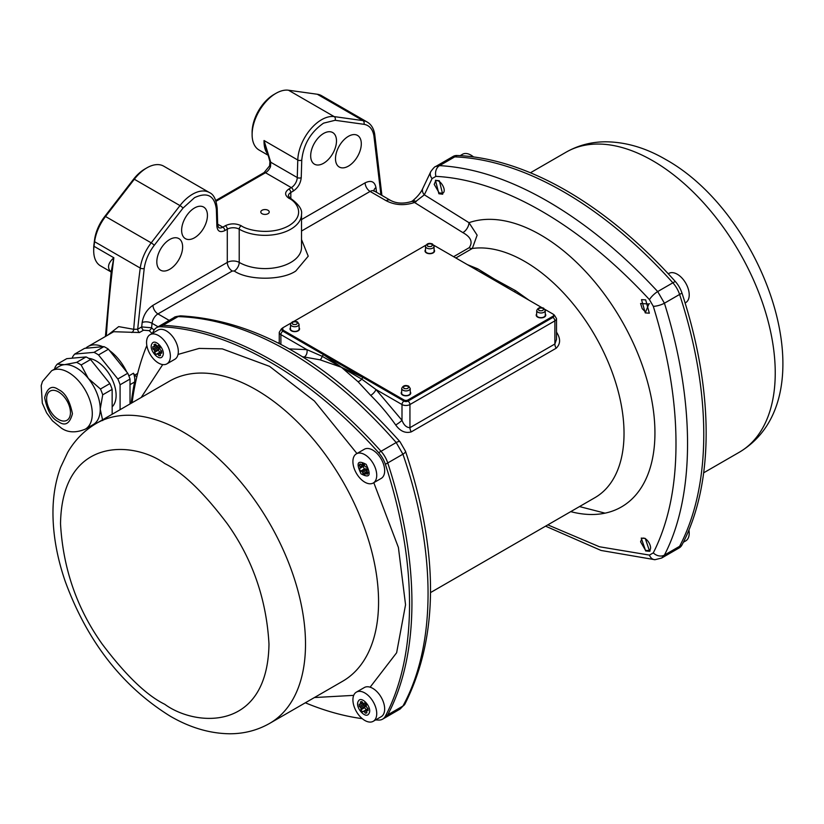 <?xml version="1.0" encoding="UTF-8"?>
<svg xmlns="http://www.w3.org/2000/svg" width="824" height="824" viewBox="0 0 824 824"><rect width="100%" height="100%" fill="white"/><g stroke="black" fill="none" stroke-linecap="round" stroke-linejoin="round"><path stroke-width="1.24" d="M380.915 194.835L373.911 135.836C372.726 129.09 369.379 125.248 363.889 124.3L335.1 120.294L323.585 123.147C310.751 132.025 303.479 144.334 301.759 160.083A2.812 1.566 -178.3 0 1 297.783 160.011L297.268 177.551A8.425 4.862 -60 0 1 291.315 187.625L265.503 172.731A8.425 4.862 120 0 0 270.519 166.654L270.725 162.235A2.812 1.102 170.4 0 1 269.942 161.638L269.603 165.84L270.519 166.654M645.254 312.893L641.525 299.637L645.666 299.885L649.343 313.182L645.254 312.893M438.893 193.753L435.453 180.322L439.305 180.744L442.694 194.207L438.893 193.753M547.806 524.867L599.419 546.755L649.446 555.098L653.298 552.873C668.439 522.91 675.999 486.582 675.989 443.868C676.051 401.432 668.491 355.577 653.298 306.312L649.446 299.648C580.446 224.942 502.537 179.776 435.917 176.367L432.075 178.592L424.339 194.814L468.99 222.686A161.669 93.339 60 0 1 590.015 276.401A161.669 93.339 60 0 1 654.936 432.919A161.669 93.339 60 0 1 570.723 511.642M645.254 538.412L649.631 551.308L645.666 550.947L641.237 538.093L645.254 538.412M649.446 555.098A8.425 6.376 91.6 0 0 654.946 559.702L661.672 558.033L664.422 555.088C695.188 495.718 695.332 401.628 664.422 303.211L657.696 291.562L672.868 282.807A364.991 210.728 -120 0 0 563.801 191.92A364.991 210.728 -120 0 0 454.735 156.869A19.652 11.351 -120 0 0 450.779 157.786A19.652 11.351 60 0 1 454.735 156.869A364.991 210.728 60 0 1 672.868 282.807A19.652 11.351 60 0 1 679.594 294.446A19.652 11.351 -120 0 0 672.868 282.807L675.247 281.427A364.991 210.728 -120 0 0 457.124 155.499A19.652 11.351 -120 0 0 453.169 156.405L435.639 166.53C435.01 166.407 433.414 168.065 430.839 171.526L422.764 188.511A8.425 6.19 22.6 0 0 422.753 188.511A8.425 6.19 22.6 0 0 424.339 194.814L414.524 202.488A8.425 3.914 -111.8 0 0 411.392 201.54L411.392 201.54C403.297 203.971 396.272 203.538 390.339 200.273L374.302 191.013A8.425 4.862 120 0 0 370.089 191.436L386.126 200.685A8.425 4.862 -60 0 1 390.339 200.273M649.446 299.648A8.425 2.266 -42.7 0 1 657.696 291.562C622.46 253.483 585.761 223.376 547.62 201.262C509.737 179.436 473.728 167.56 439.573 165.624L435.639 166.53M152.399 333.318A364.991 210.728 60 0 1 153.789 330.62A19.652 11.351 60 0 1 156.56 327.653A19.652 11.351 60 0 1 160.515 326.737A364.991 210.728 60 0 1 269.582 361.788A364.991 210.728 60 0 1 378.649 452.675L381.028 451.294A19.652 11.351 60 0 1 387.754 462.944A19.652 11.351 -120 0 0 381.028 451.294A364.991 210.728 -120 0 0 271.961 360.418A364.991 210.728 -120 0 0 162.895 325.367A19.652 11.351 -120 0 0 158.939 326.273A19.652 11.351 60 0 1 162.895 325.367A364.991 210.728 60 0 1 271.961 360.418A364.991 210.728 60 0 1 381.028 451.294L396.2 442.539A8.425 2.431 138.9 0 1 400.031 441.788L400.031 441.788C329.25 362.169 256.182 320.196 180.817 315.87L180.817 315.87C176.542 316.375 174.297 316.921 174.091 317.528L178.066 316.601C213.313 317.704 250.002 329.188 288.153 351.065C326.026 373.025 362.045 403.513 396.2 442.539L402.915 454.189C436.359 550.628 436.514 644.883 402.915 706.055L400.124 709.042L384.983 717.786A19.652 11.351 -120 0 0 387.754 714.82A19.652 11.351 60 0 1 384.983 717.786L382.604 719.156A19.652 11.351 60 0 1 378.649 720.073A364.991 210.728 60 0 1 375.61 719.929M348.398 136.331A18.252 10.537 -60 0 1 357.575 135.455A18.252 10.537 -60 0 1 360.304 150.102A18.252 10.537 -60 0 1 348.398 166.129A18.252 10.537 -60 0 1 339.334 167.066A18.252 10.537 -60 0 1 336.46 152.461A18.252 10.537 -60 0 1 348.398 136.331M323.585 133.467A18.252 10.537 -60 0 1 332.762 132.592A18.252 10.537 -60 0 1 335.492 147.238A18.252 10.537 -60 0 1 323.585 163.265A18.252 10.537 -60 0 1 314.511 164.203A18.252 10.537 -60 0 1 311.647 149.597A18.252 10.537 -60 0 1 323.585 133.467M169.723 239.485A18.252 10.537 -60 0 1 178.901 238.62A18.252 10.537 -60 0 1 181.63 253.256A18.252 10.537 -60 0 1 169.723 269.293A18.252 10.537 -60 0 1 160.649 270.231A18.252 10.537 -60 0 1 157.786 255.625A18.252 10.537 -60 0 1 169.723 239.485M194.536 207.967A18.252 10.537 -60 0 1 203.713 207.102A18.252 10.537 -60 0 1 206.443 221.738A18.252 10.537 -60 0 1 194.536 237.765A18.252 10.537 -60 0 1 185.472 238.703A18.252 10.537 -60 0 1 182.598 224.097A18.252 10.537 -60 0 1 194.536 207.967M85.686 348.253A36.503 21.074 60 0 1 87.941 346.574A36.503 21.074 60 0 1 102.876 346.708M109.51 350.54A36.503 21.074 60 0 1 126.7 371.933M128.874 375.888L133.467 373.231L134.673 375.157L137.66 373.437M152.121 333.483L149.175 330.64L143.469 330.218L139.462 332.536L113.681 331.712M373.911 135.836A2.812 1.864 -8.9 0 0 374.704 134.25C373.725 128.472 371.233 124.414 367.226 122.055L321.566 95.687A33.691 19.457 120 0 0 317.281 94.245L288.493 90.228A33.691 19.457 120 0 0 275.937 93.349L273.949 94.492A30.879 17.829 120 0 0 252.113 132.314L252.113 134.611A33.691 19.457 120 0 0 259.086 150.03L268.542 155.489M275.937 93.349A33.691 19.457 120 0 0 252.113 134.611M267.996 210.264A4.213 2.431 180 0 1 267.996 213.704A4.213 2.431 180 0 1 262.032 213.704L262.032 213.704A4.213 2.431 180 0 1 262.032 210.264A4.213 2.431 180 0 1 267.996 210.264M169.157 320.382L157.951 313.913A7.014 4.048 60 0 1 152.986 305.313L227.29 262.413L227.29 229.175L224.818 230.607C220.152 232.77 217.505 231.348 216.887 226.332L216.362 209.389C214.642 195.628 207.37 191.714 194.536 197.657L183.021 208.091L154.232 245.346A2.812 0.525 -142.3 0 0 151.204 242.853L105.534 216.496L104.597 216.691L133.385 179.436A30.879 17.829 120 0 1 144.9 168.992L146.888 167.849A33.691 19.457 120 0 0 134.322 179.241L179.982 205.598L151.204 242.853A33.691 19.457 120 0 0 140.255 268.068A2.812 1.339 7.5 0 0 144.2 268.459L137.69 329.229A2.812 1.617 -120 0 0 139.462 332.536M216.362 209.389A2.812 1.679 -1.8 0 0 217.186 208.153C216.218 199.511 213.622 194.31 209.399 192.548L163.739 166.18A33.691 19.457 120 0 0 146.888 167.849L144.9 168.992M289.327 348.923L306.889 349.633L322.225 356.318L361.736 379.122L376.002 389.536A5.614 1.967 -45.4 0 1 370.707 395.386L358.059 381.749L341.445 367.288L320.072 359.82L304.252 357.008A140.379 81.051 -120 0 0 302.49 356.741M467.424 264.648L477.704 268.809L494.318 279.037L515.69 290.738L529.029 300.224M556.509 332.144C560.701 338.571 560.608 343.927 556.2 348.212L411.279 431.879C405.377 433.517 400.176 431.22 395.705 424.988A140.379 81.051 -120 0 0 370.707 395.386M358.059 381.749A5.614 3.09 -42.1 0 0 361.736 379.122A2.812 1.617 -60 0 1 363.188 377.547L341.445 367.288L323.678 354.742L282.879 331.186L403.987 401.103L407.952 401.103A2.812 1.617 180 0 1 403.987 401.103A2.812 1.617 120 0 0 401.999 404.543L376.002 389.536L401.999 420.322A5.614 0.721 -35.3 0 1 395.705 424.988M553.666 314.871A2.812 1.617 -60 0 1 554.284 315.005L556.509 318.579L556.509 339.406L554.871 344.01L409.94 427.677L409.94 404.543A5.614 3.244 180 0 1 401.999 404.543L401.999 420.322C403.832 425.102 406.479 427.553 409.94 427.677A5.614 3.244 -120 0 0 411.279 431.879M508.315 288.256L494.318 279.037L479.022 271.353M430.571 592.559L594.949 497.655A140.379 81.051 -120 0 0 602.509 349.695A140.379 81.051 -120 0 0 472.317 248.477L477.127 235.17L468.99 222.686A8.425 5.016 121.7 0 1 462.851 232.605C470.957 237.106 473.069 242.132 469.175 247.705L453.622 256.686M280.891 344.339L280.891 334.626L306.889 349.633A5.614 4.141 -80.5 0 1 304.252 357.008M323.678 354.742A2.812 1.617 120 0 0 322.225 356.318A5.614 3.183 101.9 0 1 320.072 359.82M486.129 275.453L494.318 279.037L500.518 283.765M154.232 245.346C148.742 252.628 145.395 260.332 144.2 268.459M149.175 330.64A2.812 1.277 131 0 0 151.575 327.798L154.067 330.136M422.753 188.511C420.879 192.672 417.459 196.802 412.515 200.912L412.515 200.912A8.425 3.265 53.3 0 1 416.151 201.705M653.298 552.873A8.425 6.54 27.1 0 0 664.422 555.088L679.594 546.322A364.991 210.728 -120 0 0 679.594 294.446A364.991 210.728 60 0 1 679.594 546.322A19.652 11.351 60 0 1 676.823 549.289A19.652 11.351 -120 0 0 679.594 546.322L681.973 544.952A364.991 210.728 -120 0 0 681.973 293.076A19.652 11.351 -120 0 0 675.247 281.427M400.031 441.788L405.49 451.243A8.425 2.431 161.1 0 1 402.915 454.189L387.754 462.944A364.991 210.728 60 0 1 387.754 714.82A364.991 210.728 -120 0 0 387.754 462.944L385.364 464.314A364.991 210.728 60 0 1 385.364 716.19A19.652 11.351 60 0 1 382.604 719.156M301.512 239.557L308.228 256.202L295.785 271.014C281.942 280.593 248.086 280.593 234.243 271.014L232.255 271.014L157.951 313.913A8.425 4.862 120 0 0 152.049 323.296A842.293 486.304 120 0 0 151.575 327.798L141.697 326.922A2.812 1.617 -120 0 0 143.469 330.218M107.831 335.09L118.677 326.613L133.704 329.301L137.69 329.229L141.697 326.922L142.161 322.514C143.428 315.056 147.043 309.319 152.986 305.313M136.794 376.959A2.812 1.617 60 0 1 136.516 376.733L134.673 375.157M335.1 120.294A2.812 2.235 -82.1 0 0 334.163 116.596A33.691 19.457 120 0 0 321.597 119.707A33.691 19.457 120 0 0 297.783 160.011L264.041 140.523L270.725 162.235L297.268 177.551A2.812 1.566 -178.3 0 0 301.234 177.634C300.616 183.361 297.969 187.831 293.293 191.065L290.821 192.497L290.821 198.43M133.385 179.436L134.322 179.241L105.534 216.496A33.691 19.457 120 0 0 94.595 241.7A1085.435 626.683 120 0 0 93.998 246.294A33.104 19.107 120 0 0 93.699 250.733A33.104 19.107 120 0 0 100.559 265.884L111.147 272.002M268.346 154.799A33.691 19.457 -60 0 1 264.041 140.523L269.942 161.638M104.597 216.691A30.879 17.829 120 0 0 94.564 239.805A1082.623 625.056 120 0 0 93.977 244.378A30.292 17.489 120 0 0 93.699 248.446L93.699 250.733M94.564 239.805L94.595 241.7L140.255 268.068A1085.435 626.683 120 0 0 133.704 329.301A2.812 1.669 -62 0 1 131.809 332.546M111.158 271.992L111.013 271.549A8.425 6.767 -42.7 0 0 109.808 270.622C107.244 266.791 108.593 262.506 113.856 257.757L111.168 271.889L105.42 336.48M58.545 391.936A16.851 9.723 60 0 1 69.546 406.778A16.851 9.723 60 0 1 66.96 420.281A16.851 9.723 60 0 1 58.545 419.447A16.851 9.723 60 0 1 47.535 404.605A16.851 9.723 60 0 1 50.12 391.101A16.851 9.723 60 0 1 58.545 391.936M76.405 367.864A33.691 19.457 -120 0 0 64.499 364.672A33.691 19.457 -120 0 0 59.565 366.196L51.624 370.779A33.691 19.457 -120 0 1 68.464 372.448A33.691 19.457 -120 0 1 90.475 402.143A33.691 19.457 -120 0 1 85.315 429.139L93.256 424.556A33.691 19.457 -120 0 0 100.229 409.126A33.691 19.457 -120 0 0 88.323 378.432A33.691 19.457 -120 0 0 76.405 367.864M112.146 406.84A28.078 16.212 -120 0 0 114.021 383.912A28.078 16.212 -120 0 0 96.264 360.984A28.078 16.212 -120 0 0 88.714 358.347M103.937 346.616L84.615 348.346L74.696 354.073L94.008 352.353L103.937 346.616A37.204 21.476 -120 0 1 108.438 349.222L127.761 373.251A37.204 21.476 -120 0 1 130.017 379.061L130.017 403.956M112.167 414.256L112.146 389.371L102.712 394.82L100.229 409.126L102.712 420.58M72.44 358.152L72.44 357.276A37.204 21.476 60 0 1 74.696 354.073M94.008 352.353A37.204 21.476 60 0 1 98.52 354.948L108.438 349.222M98.52 354.948L117.832 378.978L127.761 373.251M117.832 378.978A37.204 21.476 60 0 1 120.088 384.787L130.017 379.061M120.088 384.787L120.088 409.683M102.712 394.82A37.204 21.476 60 0 0 100.466 389.01L88.323 378.432L81.143 364.981A37.204 21.476 -120 0 0 76.642 362.375L64.499 364.672L57.319 364.105A37.204 21.476 -120 0 0 55.064 367.308L54.549 369.09M91.248 425.709L93.06 425.411M76.642 362.375L86.067 356.936L66.754 358.656L57.319 364.105M100.466 389.01L109.891 383.572L90.578 359.532L81.143 364.981M90.578 359.532A37.204 21.476 -120 0 0 86.067 356.936M112.146 389.371A37.204 21.476 -120 0 0 109.891 383.572M672.868 550.205A19.652 11.351 60 0 0 676.823 549.289L679.203 547.919A19.652 11.351 -120 0 0 681.973 544.952M362.251 718.652A364.991 210.728 60 0 1 305.333 702.79M378.649 452.675A19.652 11.351 60 0 1 385.364 464.314M132.108 402.751A364.991 210.728 60 0 1 146.827 345.534M685.105 302.954L685.733 302.593A16.851 9.723 -120 0 0 686.145 302.336A16.851 9.723 -120 0 0 685.516 282.776A16.851 9.723 -120 0 0 668.882 273.413L668.264 273.774M642.215 308.67L640.578 303.479L648.869 304.015L645.573 312.09L642.215 308.67M356.401 453.828L364.342 449.245A16.851 9.723 60 0 1 379.627 456.568A16.851 9.723 60 0 1 383.521 475.953A16.851 9.723 60 0 1 381.182 478.425L373.241 483.008A16.851 9.723 60 0 1 357.946 475.685A16.851 9.723 60 0 1 354.062 456.3A16.851 9.723 60 0 1 356.401 453.828A16.851 9.723 60 0 1 371.686 461.152A16.851 9.723 60 0 1 375.579 480.536A16.851 9.723 60 0 1 373.241 483.008M366.186 464.376C371.418 475.345 369.719 478.497 361.067 473.841C355.834 462.872 357.544 459.71 366.186 464.376M361.273 464.798A4.913 2.833 60 0 1 362.086 464.623L362.303 463.418A6.314 3.646 60 0 1 364.27 464.365L364.661 465.869A4.913 2.833 60 0 1 365.557 466.878L366.659 467.064A6.314 3.646 60 0 1 367.772 469.587L367.02 470.174A4.913 2.833 60 0 1 367.092 471.359L367.988 472.749A6.314 3.646 60 0 1 367.144 474.325L365.99 473.409A4.913 2.833 60 0 1 365.166 473.594L364.96 474.799A6.314 3.646 60 0 1 362.993 473.841L362.601 472.348A4.913 2.833 60 0 1 361.705 471.338L360.603 471.153A6.314 3.646 60 0 1 359.48 468.629L360.243 468.032A4.913 2.833 60 0 1 360.16 466.848L359.274 465.457A6.314 3.646 60 0 1 360.119 463.891L361.273 464.798M363.436 463.84L362.086 464.623M360.912 464.509L359.274 465.457M364.29 464.468L360.16 466.848M364.568 465.539L360.243 468.032M365.166 473.594L367.617 472.183A6.314 3.646 60 0 1 366.762 471.668L366.948 469.834A4.913 2.833 60 0 1 366.052 468.825L364.373 468.969A6.314 3.646 60 0 1 363.25 466.446L364.589 465.529M363.25 466.446L359.48 468.629M364.373 468.969L360.603 471.153M366.052 468.825L361.705 471.338M366.948 469.834L362.601 472.348M366.762 471.668L362.993 473.841M365.99 473.409L367.751 472.389M442.859 193.177L439.171 192.929L434.217 184.37L435.494 181.239C439.563 177.871 447.37 190.529 442.859 193.177M473.512 156.921A16.851 9.723 -120 0 0 462.522 154.273L460.153 155.643M641.865 538.659C645.934 535.301 653.731 547.96 649.219 550.597L645.532 550.36L640.578 541.801L641.865 538.659M683.364 542.244L685.733 540.884A16.851 9.723 -120 0 0 688.936 530.038M150.04 334.688L157.981 330.105A16.851 9.723 60 0 1 171.516 335.224A16.851 9.723 60 0 1 174.822 359.285L166.881 363.868A16.851 9.723 60 0 1 153.346 358.739A16.851 9.723 60 0 1 150.04 334.688A16.851 9.723 60 0 1 163.574 339.807A16.851 9.723 60 0 1 166.881 363.868M159.949 352.157A6.314 3.646 60 0 1 159.125 351.333A6.314 3.646 60 0 1 158.28 350.241L159.063 348.707A4.913 2.833 60 0 1 158.496 347.44L156.776 346.863A6.314 3.646 60 0 1 156.591 345.637M151.884 343.907C154.85 337.428 166.273 350.282 162.647 356.019C159.681 362.498 148.258 349.654 151.884 343.907M154.716 351.22A4.913 2.833 60 0 1 154.15 349.942L153.007 349.036A6.314 3.646 60 0 1 152.842 346.677L153.944 346.863A4.913 2.833 60 0 1 154.376 346.07L153.985 344.576A6.314 3.646 60 0 1 154.109 344.494A6.314 3.646 60 0 1 155.612 344.216L156.498 345.606A4.913 2.833 60 0 1 157.487 346.09L158.249 345.503A6.314 3.646 60 0 1 160.031 347.501L159.815 348.717A4.913 2.833 60 0 1 160.381 349.984L161.535 350.89A6.314 3.646 60 0 1 161.689 353.249L160.587 353.063A4.913 2.833 60 0 1 160.155 353.857L160.546 355.36A6.314 3.646 60 0 1 160.423 355.432A6.314 3.646 60 0 1 158.929 355.711L158.033 354.32A4.913 2.833 60 0 1 157.044 353.836L156.282 354.433A6.314 3.646 60 0 1 154.5 352.425L154.716 351.22L159.063 348.707M153.007 349.036L156.776 346.863M158.496 347.44L154.15 349.942M158.28 350.241L154.5 352.425M153.944 346.863L156.395 345.452M154.376 346.07L156.138 345.05M161.648 351.488A4.913 2.833 60 0 1 161.391 351.333L157.044 353.836M161.72 352.188L158.033 354.32M160.423 354.845L158.929 355.711M157.487 346.09L158.352 345.586M161.731 352.404L160.587 353.063M356.401 692.119L364.342 687.535A16.851 9.723 60 0 1 377.876 692.654A16.851 9.723 60 0 1 381.182 716.705L373.241 721.299A16.851 9.723 60 0 1 359.707 716.169A16.851 9.723 60 0 1 356.401 692.119A16.851 9.723 60 0 1 369.935 697.238A16.851 9.723 60 0 1 373.241 721.299M368.009 708.918A4.913 2.833 60 0 1 367.751 708.764L362.653 711.864A6.314 3.646 60 0 1 360.871 709.855L361.077 708.65A4.913 2.833 60 0 1 360.51 707.373L359.367 706.467A6.314 3.646 60 0 1 359.213 704.108L360.315 704.293A4.913 2.833 60 0 1 360.737 703.5L360.346 701.996A6.314 3.646 60 0 1 360.469 701.924A6.314 3.646 60 0 1 361.973 701.646L362.859 703.037A4.913 2.833 60 0 1 363.848 703.521L364.61 702.924A6.314 3.646 60 0 1 366.392 704.932L366.175 706.137A4.913 2.833 60 0 1 366.742 707.414L367.895 708.321A6.314 3.646 60 0 1 368.05 710.679L366.948 710.494A4.913 2.833 60 0 1 366.526 711.287L366.917 712.791A6.314 3.646 60 0 1 366.783 712.863A6.314 3.646 60 0 1 365.289 713.141L364.393 711.751A4.913 2.833 60 0 1 363.405 711.266M366.309 709.588A6.314 3.646 60 0 1 365.485 708.764A6.314 3.646 60 0 1 364.641 707.672L365.423 706.137A4.913 2.833 60 0 1 364.857 704.87L360.51 707.373M369.008 713.45C366.041 719.929 354.619 707.085 358.255 701.337C361.211 694.859 372.633 707.703 369.008 713.45M366.948 710.494L368.091 709.835M364.713 703.016L363.848 703.521M365.289 713.141L366.783 712.276M364.393 711.751L368.081 709.619M362.508 702.481L360.737 703.5M362.756 702.872L360.315 704.293M360.871 709.855L364.641 707.672M361.077 708.65L365.423 706.137M362.951 703.068A6.314 3.646 60 0 0 363.137 704.293L359.367 706.467M363.137 704.293L364.857 704.87M401.659 391.894A4.769 2.76 0 0 0 401.195 393.079A4.769 2.76 0 0 0 402.596 395.026A4.769 2.76 0 0 0 407.798 395.623A4.769 2.76 0 0 0 410.743 393.079A4.769 2.76 0 0 0 410.28 391.894M290.481 327.705A4.769 2.76 0 0 0 290.017 328.889A4.769 2.76 0 0 0 291.418 330.846A4.769 2.76 0 0 0 296.619 331.444A4.769 2.76 0 0 0 299.565 328.889A4.769 2.76 0 0 0 299.102 327.705M425.483 249.765A4.769 2.76 0 0 0 425.019 250.949A4.769 2.76 0 0 0 426.42 252.896A4.769 2.76 0 0 0 431.622 253.493A4.769 2.76 0 0 0 434.567 250.949A4.769 2.76 0 0 0 434.104 249.765M536.661 313.954A4.769 2.76 0 0 0 536.197 315.139A4.769 2.76 0 0 0 537.598 317.086A4.769 2.76 0 0 0 542.8 317.683A4.769 2.76 0 0 0 545.745 315.139A4.769 2.76 0 0 0 545.282 313.954M290.862 323.142L282.879 327.746A2.812 1.617 0 0 0 282.055 328.889A2.812 1.617 0 0 0 282.879 330.043L403.987 399.959A2.812 1.617 0 0 0 407.952 399.959L552.883 316.282A2.812 1.617 0 0 0 553.707 315.139A2.812 1.617 0 0 0 552.883 313.996L544.901 309.381M541.749 307.568L433.723 245.202M425.864 245.202L294.014 321.319M553.707 316.282A2.812 1.617 180 0 1 552.883 317.436L553.707 315.139M556.2 348.212A5.614 3.244 -120 0 1 554.871 344.01L554.871 320.866L409.94 404.543A2.812 1.617 -120 0 0 407.952 401.103L552.883 317.436L552.883 316.282M282.096 328.632A2.812 1.617 60 0 0 281.478 328.755L279.254 332.329A5.614 3.244 180 0 0 280.891 334.626A2.812 1.617 -60 0 1 282.879 331.186A2.812 1.617 180 0 1 282.055 330.043L282.055 328.889M290.821 262.413A36.503 21.074 0 0 0 301.512 247.509L301.512 214.271A36.503 21.074 180 0 1 278.986 233.738A36.503 21.074 180 0 1 239.207 229.175L239.207 262.413A36.503 21.074 0 0 0 290.821 262.413M425.462 250.939A4.336 2.503 0 0 0 426.729 252.741A4.336 2.503 0 0 0 431.477 253.277A4.336 2.503 0 0 0 434.124 250.939L434.032 246.314A4.233 2.441 180 0 1 431.436 248.601A4.233 2.441 180 0 1 426.801 248.076A4.233 2.441 180 0 1 425.555 246.314L425.462 250.939M290.46 328.879A4.336 2.503 0 0 0 291.727 330.682A4.336 2.503 0 0 0 296.475 331.217A4.336 2.503 0 0 0 299.133 328.879L299.03 324.254A4.233 2.441 180 0 1 296.434 326.541A4.233 2.441 180 0 1 291.799 326.016A4.233 2.441 180 0 1 290.563 324.254L290.46 328.879M401.638 393.069A4.336 2.503 0 0 0 402.905 394.871A4.336 2.503 0 0 0 407.653 395.407A4.336 2.503 0 0 0 410.301 393.069L410.208 388.444A4.233 2.441 180 0 1 407.612 390.731A4.233 2.441 180 0 1 402.977 390.205A4.233 2.441 180 0 1 401.731 388.444L401.638 393.069M536.64 315.128A4.336 2.503 0 0 0 537.907 316.931A4.336 2.503 0 0 0 542.656 317.467A4.336 2.503 0 0 0 545.303 315.128L545.21 310.504A4.233 2.441 180 0 1 542.614 312.79A4.233 2.441 180 0 1 537.979 312.265A4.233 2.441 180 0 1 536.733 310.504L536.64 315.128M209.399 192.548A33.691 19.457 120 0 0 192.548 194.217A33.691 19.457 120 0 0 179.982 205.598A2.812 0.525 -142.3 0 1 183.021 208.091M431.797 244.069C432.837 246.211 431.508 246.984 427.79 246.376C426.75 244.234 428.089 243.461 431.797 244.069M296.794 322.009C297.835 324.151 296.506 324.924 292.788 324.316C291.748 322.174 293.087 321.401 296.794 322.009M407.973 386.199C409.013 388.341 407.684 389.103 403.966 388.506C402.926 386.363 404.265 385.591 407.973 386.199M542.975 308.248C544.015 310.391 542.686 311.163 538.968 310.566C537.928 308.423 539.256 307.651 542.975 308.248M605.063 513.156L579.499 506.575M469.175 247.705A8.425 4.862 60 0 0 472.317 248.477L455.868 257.984M514.114 291.614A5.614 1.957 120.6 0 0 515.69 290.738M475.18 269.129A5.614 4.305 119.1 0 0 477.704 268.809M403.987 399.959L403.987 401.103L363.188 377.547M556.509 318.579A5.614 3.244 180 0 1 554.871 320.866A2.812 1.617 -120 0 0 552.883 317.436L407.952 401.103L407.952 399.959M301.512 231.029L370.089 191.436A7.014 4.048 -120 0 1 365.125 182.835C371.078 179.972 374.683 181.537 375.95 187.542A7.014 4.553 -7 0 0 373.931 190.735M279.254 342.454L278.306 343M386.126 200.685C394.902 205.248 404.368 205.856 414.524 202.488L462.851 232.605M282.879 330.043L282.879 328.889M301.512 219.565L365.125 182.835M234.243 271.014A7.014 4.048 120 0 0 239.207 262.413A8.425 4.862 180 0 0 227.29 262.413A7.014 4.048 -120 0 0 232.255 271.014M142.161 322.514A7.014 3.481 6.1 0 1 152.049 323.296L158.074 326.778M681.973 293.076L664.422 303.211A8.425 2.266 162.7 0 1 653.298 306.312M654.946 559.702L601.077 550.463L545.581 526.165M432.075 178.592A8.425 6.376 -151.6 0 1 430.839 171.526M435.917 176.367A8.425 6.54 -87.1 0 1 439.573 165.624L457.124 155.499M405.49 451.243C439.058 552.348 438.862 636.622 404.924 704.046L404.924 704.046A8.425 6.376 -151.6 0 1 402.915 706.055L385.364 716.19M180.817 315.87A8.425 6.376 91.6 0 0 178.066 316.601L160.515 326.737M375.95 187.542L376.517 192.291M301.759 160.083L301.234 177.634M288.833 189.057C284.558 192.116 284.558 195.164 288.833 198.224A2.812 1.617 120 0 1 290.244 198.09L288.359 195.937A8.425 4.862 180 0 1 290.821 192.497A2.812 1.617 60 0 0 288.833 189.057L291.315 187.625A2.812 1.617 -120 0 1 293.293 191.065M363.889 124.3A2.812 2.235 -82.1 0 0 362.941 120.603L334.163 116.596L288.493 90.228M367.226 122.055A33.691 19.457 120 0 0 362.941 120.603L317.281 94.245M288.833 198.224C296.764 201.695 306.147 215.363 288.833 225.735C270.88 235.726 247.2 230.308 241.195 225.735A2.812 1.617 -60 0 0 239.207 229.175A8.425 4.862 180 0 0 227.29 229.175A2.812 1.617 -120 0 0 225.312 225.735L222.83 227.167A8.425 4.862 -60 0 1 218.618 227.578L217.701 225.107L217.186 208.153M216.887 226.332A2.812 1.679 -1.8 0 0 217.701 225.107M224.818 230.607A2.812 1.617 -120 0 0 222.83 227.167L217.68 224.19M136.516 376.733L136.65 377.577M225.312 225.735C230.596 223.252 235.891 223.252 241.195 225.735M269.603 165.84L264.102 172.587A2.812 1.617 60 0 1 265.503 172.731L216.053 201.272M93.977 244.378L93.998 246.294L113.856 257.757A1085.435 626.683 120 0 0 106.347 335.945M131.14 403.307A14.039 8.106 -120 0 0 131.284 402.421A1.401 0.906 -173 0 1 132.18 402.215M130.017 403.152L131.284 402.421A367.803 212.355 60 0 1 134.6 382.006A1.401 0.958 -168.5 0 1 135.692 381.842M130.017 384.654L134.6 382.006A14.039 8.106 -120 0 0 133.467 373.231M111.137 271.858A33.104 19.107 -60 0 1 109.808 270.622M58.545 389.639C65.117 392.523 69.741 400.546 72.44 413.71C69.741 423.773 65.117 426.441 58.545 421.733C51.974 418.86 47.339 410.836 44.64 397.662C47.339 387.61 51.974 384.942 58.545 389.639M530.429 172.772L566.129 152.162A173.236 100.013 60 0 1 652.742 160.742A173.236 100.013 60 0 1 765.918 313.398A173.236 100.013 60 0 1 739.355 452.211L703.655 472.822M183.021 431.941A173.236 100.013 -120 0 0 96.408 423.361C84.409 430.406 74.819 440.098 67.65 452.438L60.605 467.352C55.496 481.278 52.942 496.47 52.963 512.95C53.024 535.054 57.134 557.941 65.302 581.6C87.293 641.474 122.22 686.31 170.105 716.108C189.788 727.592 209.615 733.484 229.577 733.772C244.028 733.803 257.376 730.352 269.633 723.4A173.236 100.013 -120 0 0 296.187 584.587A173.236 100.013 -120 0 0 183.021 431.941M164.759 704.283C146.641 695.425 125.794 675.371 102.217 644.1C76.92 608.596 63.026 568.478 60.523 523.755C61.944 435.494 134.271 441.139 164.759 463.572C182.877 472.43 203.713 492.484 227.29 523.745C252.587 559.249 266.482 599.367 268.984 644.1C267.563 732.361 195.247 726.716 164.759 704.283M178.015 354.433L199.14 348.418L222.305 348.871L269.582 366.371L314.397 401.02L356.947 453.509M373.797 482.689L398.404 547.466L405.552 604.754L396.632 652.752L370.131 687.185M353.702 695.363L314.428 697.547M269.633 723.4L342.691 681.221A173.236 100.013 -120 0 0 369.245 542.408A173.236 100.013 -120 0 0 256.079 389.752A173.236 100.013 -120 0 0 169.466 381.172L96.408 423.361M141.192 397.498L162.719 364.579M648.869 304.015L649.466 303.644M435.494 181.239L435.649 180.219M649.219 550.597L650.146 550.926M434.032 246.314L432.497 243.997C429.088 242.72 426.77 243.492 425.555 246.314M299.03 324.254L297.495 321.937C294.086 320.66 291.778 321.442 290.563 324.254M410.208 388.444L408.673 386.126C405.264 384.849 402.946 385.622 401.731 388.444M545.21 310.504L543.675 308.186C540.338 306.889 538.031 307.661 536.733 310.504M113.722 331.691L87.941 346.574M553.522 314.552L554.284 315.005M404.924 704.046L400.124 709.042M279.254 332.329L279.254 343.484M281.478 328.755L282.251 328.312M373.952 191.261L373.777 190.54L374.302 191.013M412.515 200.912L411.392 201.54M676.823 549.289L661.672 558.033M174.091 317.528L156.56 327.653M381.893 195.391L374.704 134.25M290.244 198.09C298.721 204.228 302.47 209.626 301.512 214.271M264.102 172.587L215.785 200.479M51.624 370.779L42.488 381.44L41.2 385.591L42.312 403.152L46.608 412.855L52.468 420.837L61.45 428.161C67.959 432.703 75.911 433.022 85.315 429.139M566.129 152.162C578.232 145.302 591.405 141.841 605.671 141.8C625.797 141.975 645.8 147.867 665.658 159.465C765.156 214.734 830.571 397.796 739.355 452.211M439.171 192.929L440.16 193.506M646.531 550.937L645.532 550.36"/></g></svg>
